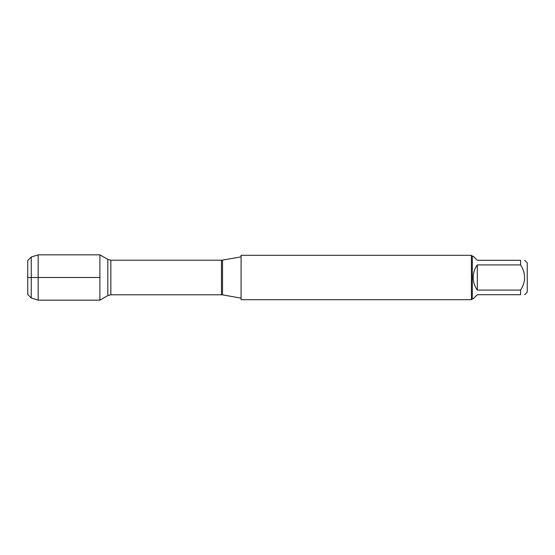 <?xml version="1.0" encoding="UTF-8"?>
<svg xmlns="http://www.w3.org/2000/svg" width="555" height="555" viewBox="0 0 555 555"><rect width="100%" height="100%" fill="white"/><g stroke="black" fill="none" stroke-linecap="round" stroke-linejoin="round"><path stroke-width="0.83" d="M241.078 277.5L241.078 299.7L471.417 299.7L471.417 255.3L241.078 255.3L241.078 277.5M99.9 300.165L99.9 254.835L99.9 277.5L27.75 277.5L99.9 277.5L99.9 300.165L107.802 295.6L107.802 259.4L99.9 254.835L38.156 254.835L38.156 300.165L99.9 300.165M524.697 260.295L527.25 262.848L527.25 292.152L524.697 294.705M477.3 294.705L473.193 298.812L472.305 298.812L472.305 256.188L473.193 256.188L477.3 260.295L520.59 260.295C525.89 260.295 525.89 260.295 520.59 260.295L520.59 264.922C525.89 273.31 525.89 281.69 520.59 290.078L520.59 294.705C525.89 294.705 525.89 294.705 520.59 294.705L477.3 294.705M477.3 264.922C474.601 268.682 473.235 272.873 473.193 277.5C473.235 282.127 474.601 286.318 477.3 290.078L477.3 264.922L520.59 264.922M477.3 290.078L520.59 290.078M31.246 297.979L27.75 294.483L27.75 260.517L31.246 257.021L31.246 297.979L38.156 300.165M222.527 294.872L221.466 294.781L221.466 260.219L222.527 260.128L222.527 294.872L241.078 298.146M221.466 260.219L110.854 260.219L110.854 294.781L107.802 295.6M222.527 260.128L241.078 256.854M221.466 294.781L110.854 294.781M110.854 260.219L107.802 259.4M472.305 256.188L471.417 255.3M472.305 298.812L471.417 299.7M31.246 257.021L38.156 254.835"/></g></svg>
